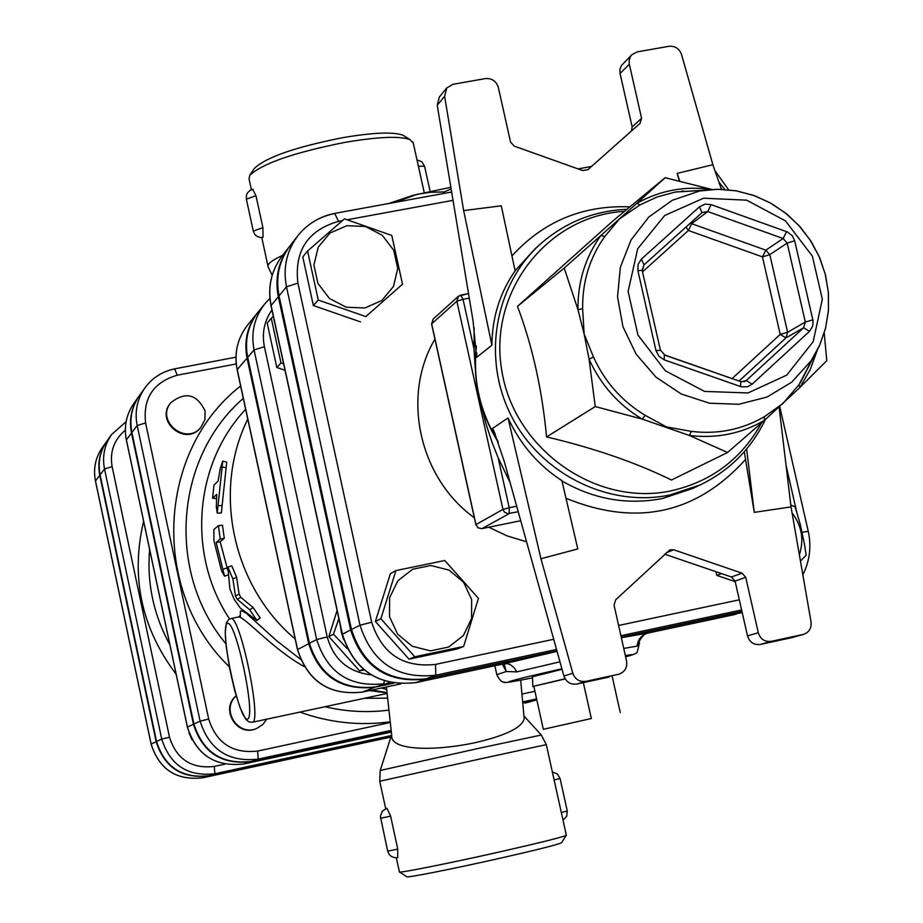 <?xml version="1.0" encoding="UTF-8"?>
<svg xmlns="http://www.w3.org/2000/svg" width="923" height="923" viewBox="0 0 923 923"><rect width="100%" height="100%" fill="white"/><g stroke="black" fill="none" stroke-linecap="round" stroke-linejoin="round"><path stroke-width="1.38" d="M591.331 718.521L543.335 729.308L591.331 718.521L583.348 682.628M612.134 676.201L620.244 712.521M533.886 686.597L532.859 686.666L533.806 686.239L543.335 729.308M565.061 678.728L533.806 686.239L565.176 678.924M532.848 686.597L532.421 676.767L562.049 669.325M451.139 188.927L444.159 191.926L429.945 192.33L417.15 194.303L394.94 202.379M444.471 193.322L444.159 191.926M388.675 203.522L413.019 195.341L450.862 187.288M347.279 648.719L333.48 634.205L338.845 618.606M340.495 626.209L341.325 632.347L343.656 639.616M364.124 669.948L359.555 670.917L363.339 669.302M359.555 670.917L328.865 636.558L333.48 634.205M328.865 636.558L337.091 610.53M283.58 363.72L280.973 362.97L271.27 318.204L273.323 316.37M277.062 333.607L279.646 345.525M285.011 370.296L276.808 367.481L280.973 362.97M276.808 367.481L267.185 323.062L271.27 318.204M721.763 189.33L720.644 187.115M718.902 182.085L724.878 189.48M790.792 505.043L795.107 506.831L800.195 524.172L804.418 543.901L806.171 555.265L800.437 561.046M799.364 554.838C804.245 539.724 801.81 525.729 792.049 512.853M463.623 646.446L414.796 656.795L380.864 618.756L395.967 570.564L444.748 560.515L478.46 598.358L463.623 646.446L457.439 648.915L409.027 659.172L414.796 656.795M389.518 616.714L397.571 634.066L412.212 646.25L430.487 650.865L448.774 647L463.438 635.439L471.595 618.502L471.653 599.546L463.623 582.298L449.086 570.149L430.903 565.487L412.627 569.249L397.894 580.729L389.633 597.677L389.518 616.714M735.216 581.686L716.802 575.398L715.971 571.695M716.802 575.398L721.613 573.633M409.027 659.172L375.384 621.479L390.371 573.702L395.967 570.564M375.384 621.479L380.864 618.756M318.262 300.044L307.578 251.021L344.441 218.832L391.779 235.457L402.509 284.203L365.854 316.589L318.262 300.044L313.37 305.536L302.79 256.94L307.578 251.021M346.91 225.685L330.03 233.023L318.25 247.076L313.912 265.063L317.916 283.419L329.465 298.487L346.263 307.244L364.943 307.97L381.787 300.529L393.475 286.442L397.721 268.501L393.706 250.237L382.226 235.261L365.531 226.493L346.91 225.685M365.854 316.589L402.509 284.203M360.57 321.919L313.37 305.536M192.065 739.877L188.996 732.885M205.091 410.954L204.918 419.746L200.822 427.453C185.811 445.971 155.387 420.796 170.859 402.636C185.511 391.26 196.911 394.04 205.091 410.954M200.822 427.453L200.349 428.007C185.35 446.49 154.96 421.35 170.409 403.213L170.859 402.636M266.793 719.179L262.605 724.728L256.732 728.432C237.961 737.027 220.493 709.372 236.207 695.93M256.732 728.432L256.19 728.651C237.107 737.385 219.755 708.876 236.15 695.746M106.964 441.044L106.791 441.275C99.719 451.566 97.377 462.885 99.765 475.253L156.172 741.7C164.398 767.509 181.866 778.897 208.586 775.862L391.087 736.335M393.302 683.135L375.661 686.897C342.064 690.577 319.981 676.04 309.424 643.308L247.687 357.386C244.41 340.414 247.964 325.219 258.348 311.812L264.843 303.782C254.344 317.362 250.744 332.741 254.067 349.932L316.67 639.57L327.215 636.905L264.405 346.702C261.763 333.261 264.266 321.019 271.939 309.99M342.387 634.251L350.636 629.924C362.577 666.856 387.441 683.251 425.238 679.132L556.961 651.015M741.988 611.534L621.248 637.297M289.868 246.037L289.499 246.51C278.423 261.382 274.696 278.123 278.331 296.745L350.636 629.924M556.927 650.877L426.184 678.774C388.341 682.905 363.431 666.487 351.478 629.498L279.058 295.845C275.423 277.212 279.15 260.448 290.249 245.553L297.817 235.815C286.58 250.906 282.807 267.901 286.499 286.811L360.016 625.206C372.154 662.714 397.409 679.374 435.783 675.198L435.541 664.398C403.201 667.906 381.914 653.853 371.692 622.252L297.91 283.119C294.206 250.825 307.751 230.231 338.545 221.335L342.306 220.643M741.954 611.395L621.225 637.158M297.587 649.573L308.72 643.677C319.254 676.363 341.302 690.877 374.865 687.208L393.683 683.205M258.025 312.205L257.702 312.597C247.341 325.992 243.787 341.164 247.052 358.112L308.72 643.677M224.912 764.14L214.286 766.436C191.465 769.009 176.535 759.271 169.509 737.223L112.133 466.68L104.495 468.953L161.733 739.092C170.074 765.259 187.784 776.808 214.863 773.739L209.025 775.712L391.11 736.277M209.025 775.712C182.281 778.747 164.802 767.348 156.564 741.515L100.099 474.803C97.711 462.435 100.053 451.093 107.126 440.802L111.614 434.525C104.461 444.944 102.084 456.424 104.495 468.953L100.099 474.803M390.302 722.467L257.679 751.068C232.734 753.872 216.409 743.2 208.69 719.052L145.592 422.953C142.869 398.182 153.403 382.272 177.193 375.223L174.678 368.912C162.286 371.461 152.364 377.795 144.899 387.914L139.535 395.425C131.827 406.639 129.289 419.007 131.897 432.529L193.911 724.024C202.945 752.28 222.051 764.763 251.229 761.463L391.248 731.189M522.73 702.761L536.217 699.842M139.327 395.713L139.131 395.99C131.435 407.205 128.885 419.55 131.504 433.06L193.438 724.243C202.46 752.476 221.543 764.936 250.698 761.648L391.26 731.247M522.741 702.818L536.794 699.761M238.319 617.025L238.492 616.991C243.96 615.941 273.612 649.988 304.186 666.533M369.419 690.589L387.06 692.885M476.833 353.048L476.603 357.363L491.89 345.214C492.121 317.547 499.874 292.753 515.115 270.82L501.281 205.806L463.646 210.606L444.621 96.292L446.801 87.893L452.997 84.293L485.36 78.593C491.924 78.109 496.239 81.051 498.328 87.408L510.511 141.946L514.192 146.099L582.713 170.582L587.963 169.613L640.077 123.324L641.577 118.306L629.174 63.514L629.244 59.753L630.605 56.326L631.978 54.619L637.308 51.861L668.921 46.3C675.048 45.792 679.247 48.515 681.509 54.445L712.868 164.709L677.147 173.397L679.27 180.873M682.339 191.696L682.132 190.969M744.296 451.739L754.264 512.369L746.626 449.005M563.918 676.017L504.12 461.039L493.713 430.43L492.386 428.572L508.019 417.923C520.284 444.378 538.247 465.284 561.899 480.641L577.786 548.931L540.947 558.738L572.814 673.236L563.918 676.017C566.214 682.12 570.495 684.797 576.771 684.047L585.817 681.359C579.471 682.109 575.133 679.409 572.814 673.236M779.081 407.066L791.023 506.9L811.052 622.01C811.629 628.148 809.148 632.267 803.621 634.343L771.224 641.358C764.74 642.062 760.437 639.189 758.302 632.728L745.726 577.302L742.057 573.16L673.605 549.75L669.879 549.866L615.653 599.823L614.06 605.119L626.567 661.053C627.432 667.467 624.952 671.829 619.137 674.136L585.817 681.359M791.023 506.9L754.264 512.369M711.656 189.48L711.633 189.4C684.97 185.788 660.049 190.415 636.882 203.291L665.148 177.701L613.01 220.862L517.468 306.355C532.398 345.952 542.089 389.471 546.566 436.914C594.216 448.174 635.855 462.538 671.483 480.018L727.578 452.489L689.435 435.483L642.131 419.065L645.212 415.35C622.021 401.332 604.773 381.88 593.466 356.982L589.082 359.22L584.132 334.011L577.971 309.701L582.632 308.686C582.298 281.746 589.716 257.644 604.877 236.38L600.804 235.584L636.882 203.291L640.066 204.871L657.095 196.991L675.232 192.042L703.534 190.346M813.048 357.755L799.018 384.672L799.814 387.579L764.359 420.403L764.429 416.677C742.023 429.656 717.656 434.56 691.339 431.376L689.435 435.483C716.421 438.737 741.388 433.718 764.359 420.403L727.578 452.489M799.018 384.672L782.854 403.582L764.429 416.677M665.148 177.701L711.875 189.469M604.877 236.38L619.495 218.889L640.066 204.871M691.339 431.376L666.464 426.911L645.212 415.35M593.466 356.982L584.132 334.011L582.632 308.686M824.216 333.065L826.789 360.662L799.814 387.579L810.14 369.754L817.27 350.302M595.254 406.57L589.082 359.22C600.665 384.741 618.352 404.689 642.131 419.065L595.254 406.57L546.566 436.914M641.577 118.306L632.163 126.947L631.482 130.962M742.057 573.16L731.443 576.99L735.077 581.086L745.726 577.302M758.302 632.728L747.503 635.912L735.077 581.086M731.443 576.99L664.745 554.204M803.022 634.493L792.949 637.32M791.761 637.655L760.287 644.45L771.224 641.358M747.503 635.912C749.614 642.304 753.872 645.154 760.287 644.45M618.375 674.332L619.137 674.136M609.007 677.09L576.771 684.047M476.603 357.363L473.084 321.031L437.237 105.257L444.621 96.292M446.801 87.893L439.394 96.95L437.237 105.257M632.163 126.947L620.048 73.471L629.313 64.264M631.978 54.619L621.329 65.614L619.852 69.744L620.048 73.471M491.89 345.214L463.646 210.606M721.417 189.319L712.868 164.709M508.019 417.923L540.947 558.738M683.435 191.638L683.158 190.842M679.766 180.989L677.147 173.397M564.207 268.062L600.804 235.584C585.251 257.379 577.648 282.08 577.971 309.701L564.207 268.062L517.468 306.355M474.145 327.896L474.018 348.929L475.264 368.565M480.745 403.42L485.763 423.149L492.109 442.532L498.12 457.727L510.119 482.591M245.656 409.316C194.13 463.75 186.746 554.688 229.573 618.975M364.32 698.33L387.637 698.146M381.407 688.027L386.691 689.481M300.483 659.218L276.669 640.735L246.129 613.068L241.791 610.83L240.465 611.061L240.188 617.302M386.841 693.508L252.198 722.294C262.582 723.332 240.049 614.291 230.773 618.595L230.646 618.618M387.025 692.562L371.669 690.104M218.474 525.672L222.489 525.256L224.301 538.34L220.182 541.789L227.808 570.379M222.731 461.119L226.723 462.181L221.335 513.026L217.263 513.13L216.34 507.154L216.72 494.37L212.567 498.247L214.021 485.013L218.07 481.068L220.262 468.526L222.731 461.119L217.24 513.13M227.866 567.137L231.742 565.811L236.646 577.267L239.069 594.089L240.834 597.331L253.156 607.53L260.159 617.983L256.94 620.51L249.764 609.826L237.28 599.315L235.469 595.993L232.861 578.871L227.866 567.137L229.885 588.932L234.107 599.212L240.384 608.176L256.94 620.51M639.247 641.958L639.454 643.019L639.258 641.935M502.377 664.145L506.242 671.529L504.073 663.787M648.65 632.913L648.015 633.051C641.589 634.932 637.943 639.293 637.055 646.146L639.397 643.25C636.397 644.231 645.339 630.847 648.269 632.993M648.396 632.97L733.797 614.741M561.899 668.76L525.06 677.332C500.947 683.424 503.416 683.608 532.467 677.863C511.688 681.993 502.25 683.366 504.131 682.016C502.054 682.605 499.608 680.147 496.793 674.644L506.242 671.529L516.834 671.886L514.042 667.629L510.419 664.722L507.431 663.683L503.543 663.891M220.251 539.032L218.393 525.649L213.824 529.594L213.94 540.74L221.462 570.518L224.554 576.194L216.167 542.482L220.251 539.032L224.301 538.34M220.182 541.789L216.167 542.482M251.402 189.711L249.037 178.854L249.718 175.428C261.97 163.602 293.722 152.583 344.971 142.373C377.703 136.823 399.347 135.877 409.893 139.535L413.285 143.146M405.001 136.5L402.786 135.127C392.944 131.712 372.892 132.566 342.606 137.689C295.21 147.115 265.812 157.348 254.413 168.39L249.718 175.428M252.694 189.446L255.959 195.653L262.905 227.635L263.078 237.315L260.136 237.499L256.79 236.207L254.806 234.35L253.283 231.085L262.905 227.635M399.474 872.016L406.812 876.735C405.555 878.269 454.151 868.658 500.704 858.102C536.955 849.852 557.227 844.753 561.507 842.814L561.622 842.63M566.318 835.119L566.249 835.338C561.703 837.334 539.828 842.78 500.658 851.687C450.32 863.074 397.859 873.527 399.359 871.935M397.767 849.091L387.695 851.156L380.368 816.394L382.249 811.179L386.945 808.26L390.614 816.128L397.767 849.091L397.663 857.582M524.045 717.24L524.183 718.717C522.095 727.566 505.816 735.539 475.345 742.634C433.81 751.576 390.579 750.33 391.779 735.989L386.414 686.966M151.153 744.088L95.507 481.114M99.765 475.253L95.473 480.941C93.131 468.734 95.45 457.554 102.418 447.39L106.791 441.275M208.586 775.862L202.898 777.777L390.856 737.073L202.898 777.777C176.512 780.777 159.264 769.528 151.153 744.053L156.172 741.7M371.046 674.851C348.167 672.048 333.561 659.391 327.215 636.905M351.478 629.498L360.016 625.206L371.692 622.252M426.184 678.774L435.783 675.198L556.523 649.446M169.89 644.831C153.564 614.926 146.815 583.14 149.618 549.462M143.619 521.23C130.489 576.944 141.334 627.952 176.143 674.228M112.133 466.68C109.618 451.924 114.014 439.74 125.32 430.13M187.45 727.116L126.428 440.075M131.504 433.06L126.382 439.856C123.809 426.53 126.324 414.346 133.916 403.293L139.131 395.99M250.698 761.648L243.903 763.944L391.352 732.054L243.903 763.944C215.151 767.186 196.322 754.899 187.438 727.059L193.438 724.243M524.806 703.176L535.398 700.084M156.564 741.515L161.733 739.092L169.509 737.223M126.105 421.673L111.614 434.525L126.105 421.649M391.352 735.527L214.863 773.739L214.286 766.436M739.323 599.812L618.606 625.471M553.696 639.281L435.541 664.398M786.038 465.307L796.607 511.538M347.521 219.686L453.031 200.337M434.929 339.133C401.159 395.944 419.065 478.045 474.341 517.757M488.832 527.229L507.223 535.94L526.583 541.801M702.034 212.578L707.745 211.563L783.131 238.503L787.181 243.095L805.317 322.023L803.633 327.746L746.28 380.541L752.083 384.21L809.494 331.322L803.633 327.746L785.935 337.91L787.607 332.28L780.212 334.391L785.935 337.91L739.069 381.026M809.494 331.322L812.713 326.119L813.048 320.754L794.703 240.822L787.181 243.095L769.805 254.667L765.825 250.145L762.456 256.871L769.805 254.667L787.607 332.28L805.317 322.023L812.875 319.854M794.703 240.822L792.384 235.884L787.423 231.961L711.114 204.629L704.941 204.11L699.507 206.787L641.404 259.109L638.105 264.324L637.897 270.624L655.953 350.521L658.884 356.243L664.179 359.82L741.319 386.795L747.503 386.772L752.083 384.21M744.019 381.787L746.28 380.541L741.042 381.857M740.454 386.529L740.892 381.672L664.883 355.205M686.043 226.989L688.396 230.496L691.662 223.701L765.825 250.145L783.131 238.503L786.592 231.627M655.953 350.521L660.245 350.382M664.352 355.02L664.179 359.82M711.114 204.629L707.745 211.563L691.662 223.701L690.058 223.378M644.058 264.832L702.011 212.602L699.507 206.787M642.143 270.22L644.035 264.866L642.396 270.324L637.897 270.624M641.404 259.109L644.035 264.866L702.322 212.348M642.223 270.647L660.43 350.105L664.745 354.986L740.892 381.672L745.196 381.314M642.696 271.697L688.396 230.496L762.456 256.871L780.212 334.391L732.124 378.592M703.603 198.203L746.661 200.164L785.438 220.862L812.402 256.167L822.312 299.225L813.198 341.648L786.731 375.119L747.999 392.944L704.63 391.433L665.298 370.769L637.955 335.026L628.125 291.414L637.712 248.725L664.698 215.486L703.603 198.203M515.103 270.739L535.49 248.333L541.824 242.795C494.959 283.523 481.529 357.443 511.169 415.65C540.532 473.984 608.592 507.777 669.81 495.016L700.222 484.91C729.505 470.707 751.23 448.89 765.398 419.469M629.936 206.856C582.921 204.975 543.589 221.335 511.942 255.913M700.222 484.91L692.619 488.498L662.437 498.524C627.375 505.227 593.881 499.366 561.969 480.952M566.007 498.305C636.166 526.837 695.896 514.042 745.184 459.896M761.521 422.93C741.561 459.008 711.425 481.644 671.125 490.828C595.877 507.073 513.799 448.924 501.697 370.042C488.279 291.333 547.939 215.474 624.49 211.367M497.785 440.906C479.937 411.646 472.807 380.288 476.383 346.829M492.386 428.572L495.097 433.683M699.646 190.98L672.336 200.268L648.869 216.986L631.067 239.888L620.337 267.243L617.545 296.952L622.933 326.696L636.109 354.155L656.045 377.172L681.174 393.959L709.533 403.224L738.896 404.274L766.99 397.063L791.669 382.191L811.063 360.835L819.716 345.179L825.577 328.138L828.473 310.232L828.323 291.945L825.15 273.819L819.047 256.375L810.186 240.095L798.822 225.454L785.277 212.878L769.944 202.714L753.249 195.261L735.677 190.726L717.725 189.273L699.646 190.98M666.256 552.796L673.605 549.75M481.864 528.648L478.206 527.852L476.003 524.737M431.745 324.123L433.164 319.07L431.583 323.973M481.968 528.637L520.722 520.71L482.025 528.614L509.231 513.592L509.208 507.731L502.954 509.404L504.35 512.034L507.477 513.649L518.23 511.757M460.831 295.072L458.396 296.271L456.862 301.221L463.034 299.306L460.831 295.072M516.684 506.208L509.208 507.731L498.12 457.727M474.018 348.929L463.034 299.306L469.276 298.117M456.862 301.221L502.954 509.404L475.968 524.576L431.676 323.835L456.862 301.221M468.538 293.606L461.165 295.014M297.91 283.119L286.499 286.811L279.058 295.845M338.545 221.335L334.749 213.525C319.658 216.478 307.347 223.908 297.817 235.815C307.474 223.77 319.9 216.27 335.118 213.317L451.647 192.019M620.902 635.716L741.63 609.965M808.26 531.348L802.133 532.259M247.768 419.146C212.175 490.851 232.481 586.336 295.175 638.981M388.941 710.11C367.55 712.868 346.24 711.737 325.034 706.73M225.893 643.769C166.105 572.191 174.909 457.416 243.303 398.401M240.626 385.987C156.887 451.001 150.311 590.882 229.296 666.775M299.906 712.095C329.442 722.709 359.543 725.951 390.221 721.809M534.925 691.281L521.945 694.084M177.193 375.223L236.207 363.95M742.104 612.087L733.866 614.73L648.015 633.051L621.352 637.724M557.054 651.338L504.466 663.695L415.938 682.593L425.238 679.132M516.834 671.886L559.973 661.814M623.74 648.419L637.055 646.146M625.332 655.561C632.278 654.372 633.905 654.361 630.19 655.538L625.621 656.83C633.882 654.672 637.77 652.953 637.297 651.696L639.42 643.25M415.823 682.616L415.938 682.593C378.649 686.677 354.12 670.502 342.352 634.089L271.224 305.998M278.331 296.745L271.12 305.501C267.543 287.145 271.224 270.624 282.15 255.959C271.143 270.762 267.428 287.353 271.016 305.732M264.405 346.702L254.067 349.932L247.687 357.386M309.424 643.308L316.67 639.57C327.365 672.729 349.725 687.462 383.76 683.747L384.337 680.966M269.885 298.383L264.843 303.782L269.885 298.371M375.661 686.897L389.794 682.455M236.646 577.267L232.861 578.871M253.156 607.53L249.764 609.826M240.834 597.331L237.28 599.315M239.069 594.089L235.469 595.993M225.997 467.742L221.97 466.83M212.602 498.247L216.501 498.558L212.682 498.201M222.155 505.631L218.047 505.585M227.023 567.922L223.17 569.203M145.592 422.953L137.169 425.515L200.106 721.128L208.69 719.052M193.911 724.024L200.106 721.128C209.267 749.788 228.639 762.444 258.221 759.11L257.679 751.068M235.93 357.166L174.839 368.819C162.39 371.369 152.41 377.726 144.899 387.914C137.089 399.278 134.516 411.82 137.169 425.515L131.897 432.529M251.229 761.463L258.221 759.11L391.167 730.37M522.66 701.942L536.609 698.919M362.289 692.1L362.381 692.088C329.476 695.688 307.867 681.474 297.552 649.434L237.292 369.973M247.052 358.112L237.211 369.615C234.015 353.001 237.499 338.13 247.664 324.988C237.442 338.222 233.934 353.163 237.13 369.788M297.448 649.538C307.717 681.509 329.338 695.688 362.335 692.1L400.767 683.897L362.381 692.088L374.865 687.208M227.185 623.567C235.238 617.475 256.363 716.052 247.629 719.086C239.288 722.894 219.086 628.436 227.185 623.567M282.576 255.406C271.939 260.217 267.128 264.024 268.132 266.839L272.17 275.308M480.295 758.914L546.312 744.63L541.328 735.031L477.422 748.622L380.23 770.474L379.722 781.25L480.295 758.914M252.983 189.261L250.318 190.219L247.56 192.792L246.406 195.399L246.372 199.172L255.959 195.653M418.407 166.29L424.58 166.255L430.083 191.13M380.564 818.274L390.614 816.128M554.112 779.889L560.088 778.516L557.319 773.947L552.358 771.986M563.03 820.212L566.699 816.359L567.276 811.04L561.322 812.482M95.45 481.045L151.107 744.076M95.45 481.021C93.096 468.803 95.415 457.589 102.418 447.39M202.887 777.777C176.466 780.777 159.206 769.54 151.107 744.088M133.916 403.293C126.289 414.404 123.763 426.622 126.347 439.959L187.381 727.093C196.241 754.91 215.082 767.186 243.891 763.944M728.616 189.78L714.944 170.697M527.968 702.38L536.805 699.796M252.198 722.294L248.852 721.878L245.783 719.259L240.257 708.183L234.823 691.015L229.689 668.794L226.17 646.342L225.247 632.763L226.447 622.587L228.904 619.356L230.773 618.595L238.48 616.991L240.222 615.653L240.522 617.441M626.959 209.313C594.689 210.709 566.307 221.866 541.824 242.795M813.082 357.709L800.333 382.757L819.647 345.317L825.485 328.473L828.439 310.797L828.439 292.776L825.485 274.892L819.693 257.655L811.202 241.526L800.264 226.943L786.95 214.136L771.478 203.522L754.518 195.688L736.589 190.888L718.198 189.284L675.532 191.984L703.58 190.334M476.314 346.021C472.391 380.368 479.706 412.454 498.258 442.279M792.361 637.505L803.621 634.343M475.876 524.702L478.102 527.91L481.933 528.648M468.526 293.56L458.396 296.271L433.164 319.07M475.864 524.668L431.595 324.031M578.04 168.909L591.528 166.44M779.704 406.489L808.248 531.29C811.559 546.554 809.759 561.057 802.837 574.787M496.77 674.494L494.843 665.76M503.912 663.822L415.869 682.616C378.476 686.666 353.924 670.536 342.225 634.216L271.039 305.825M742.173 612.364L739.404 613.253M289.499 246.51L282.15 255.959M222.489 525.256L218.393 525.649M228.166 574.833L224.554 576.194M297.448 649.515L237.142 369.858M257.702 312.597L247.664 324.988M402.786 135.127L409.893 139.535M424.199 192.48L413.054 142.096M267.97 266.124L261.786 237.592M561.507 842.814L566.249 835.338M566.353 835.257L546.312 744.63M399.382 871.877L396.325 857.767M385.664 808.652L379.722 781.262M391.629 734.639L380.241 770.44M523.929 715.96L541.328 735.031M524.183 718.717L520.676 680.182M246.372 199.172L253.271 231.015M424.58 166.255L421.857 161.79L416.988 159.887M387.695 851.168L389.287 854.571L391.364 856.463L394.882 857.732L397.698 857.582M567.276 811.04L560.088 778.516"/></g></svg>
